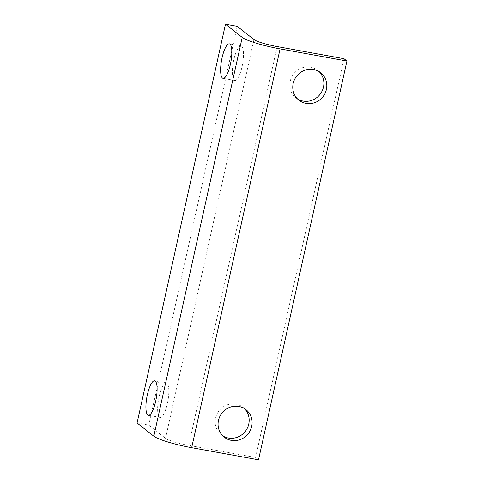 <?xml version="1.0" encoding="UTF-8"?>
<svg xmlns="http://www.w3.org/2000/svg" width="484" height="484" viewBox="0 0 484 484"><rect width="100%" height="100%" fill="white"/><g stroke="black" fill="none" stroke-linecap="round" stroke-linejoin="round"><path stroke-width="0.36" stroke-dasharray="2.42 1.81" d="M233.778 59.937A17.527 4.725 -79.7 0 0 234.807 80.465A17.527 4.725 -79.7 0 0 242.587 64.063A17.527 4.725 -79.7 0 0 241.068 45.98A17.527 4.725 -79.7 0 0 233.778 59.937M159.079 396.898A17.527 4.725 -79.7 0 0 160.107 417.426A17.527 4.725 -79.7 0 0 167.887 401.024A17.527 4.725 -79.7 0 0 166.363 382.941A17.527 4.725 -79.7 0 0 159.079 396.898M244.414 408.581A17.527 16.704 128.3 0 0 243.016 407.334A17.527 16.704 128.3 0 0 215.549 418.073A17.527 16.704 128.3 0 0 221.291 434.832A17.527 16.704 128.3 0 0 222.828 435.909M319.119 71.62A17.527 16.704 128.3 0 0 317.716 70.374A17.527 16.704 128.3 0 0 290.249 81.112A17.527 16.704 128.3 0 0 295.99 97.877A17.527 16.704 128.3 0 0 297.527 98.948M258.51 459.8L255.576 457.483L188.742 445.353A19.584 2.68 -167.5 0 1 165.54 438.316L148.8 425.097L137.081 422.968M255.576 457.483L343.985 58.715M237.208 26.324L148.8 425.097M253.943 39.549L165.54 438.316M188.742 445.353L277.151 46.585M241.068 45.98L229.343 43.85M234.807 80.465L223.088 78.335M166.363 382.941L154.644 380.811M160.107 417.426L148.388 415.296M221.291 434.832L224.225 437.155M243.016 407.334L245.951 409.652M295.99 97.877L298.924 100.194M317.716 70.374L320.65 72.691"/><path stroke-width="0.73" d="M222.059 57.808A17.527 4.725 100.3 0 1 229.343 43.85A17.527 4.725 100.3 0 1 230.868 61.94A17.527 4.725 100.3 0 1 223.088 78.335A17.527 4.725 100.3 0 1 222.059 57.808M147.36 394.769A17.527 4.725 100.3 0 1 154.644 380.811A17.527 4.725 100.3 0 1 156.163 398.895A17.527 4.725 100.3 0 1 148.388 415.296A17.527 4.725 100.3 0 1 147.36 394.769M218.484 420.39A17.527 16.704 -51.7 0 1 245.951 409.652A17.527 16.704 -51.7 0 1 248.195 433.755A17.527 16.704 -51.7 0 1 224.225 437.155A17.527 16.704 -51.7 0 1 218.484 420.39M222.828 435.909A17.527 16.704 128.3 0 0 245.261 431.438A17.527 16.704 128.3 0 0 244.414 408.581M293.183 83.43A17.527 16.704 -51.7 0 1 320.65 72.691A17.527 16.704 -51.7 0 1 322.895 96.794A17.527 16.704 -51.7 0 1 298.924 100.194A17.527 16.704 -51.7 0 1 293.183 83.43M297.527 98.948A17.527 16.704 128.3 0 0 319.96 94.477A17.527 16.704 128.3 0 0 319.119 71.62M225.49 24.2L137.081 422.968L153.821 436.193A31.956 4.374 12.5 0 0 191.676 447.676L258.51 459.8L346.919 61.032L343.985 58.715L277.151 46.585A19.584 2.68 12.5 0 1 253.943 39.549L237.208 26.324L225.49 24.2L242.224 37.419A31.956 4.374 -167.5 0 0 280.085 48.902L346.919 61.032M153.821 436.193L242.224 37.419M280.085 48.902L191.676 447.676"/></g></svg>
